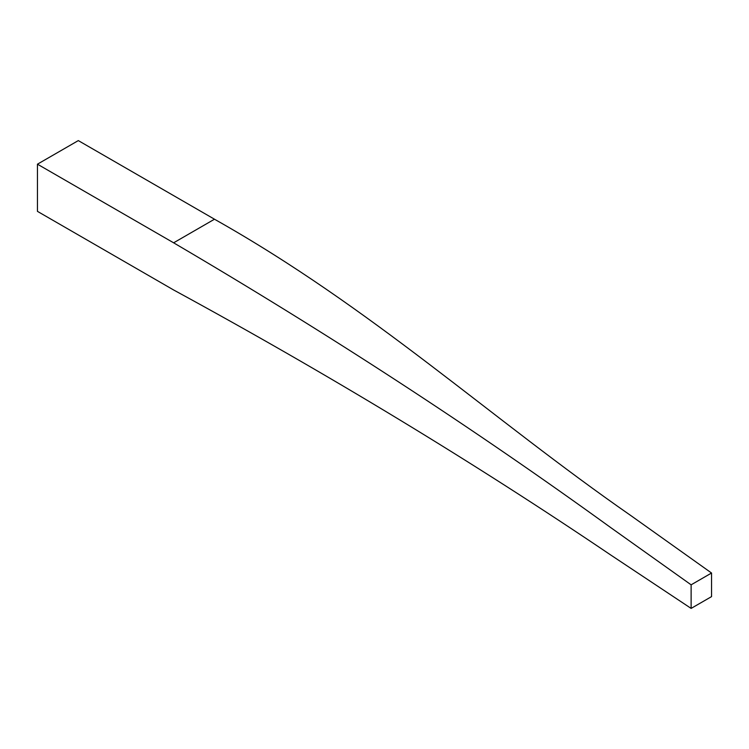 <?xml version="1.0" encoding="UTF-8"?>
<svg xmlns="http://www.w3.org/2000/svg" width="749" height="749" viewBox="0 0 749 749"><rect width="100%" height="100%" fill="white"/><g stroke="black" fill="none" stroke-linecap="round" stroke-linejoin="round"><path stroke-width="1.12" d="M214.486 219.214C372.216 308.101 490.23 417.951 631.089 515.752L711.55 573.022L711.55 596.616L691.121 608.403L610.66 554.953C473.396 462.17 327.716 373.845 173.628 289.975L37.45 211.358L37.45 164.181L173.628 242.807L214.486 219.214L78.308 140.597L37.45 164.181M711.55 573.022L691.121 584.819L610.66 527.539C473.396 428.185 327.716 333.277 173.628 242.807M691.121 608.403L691.121 584.819"/></g></svg>
